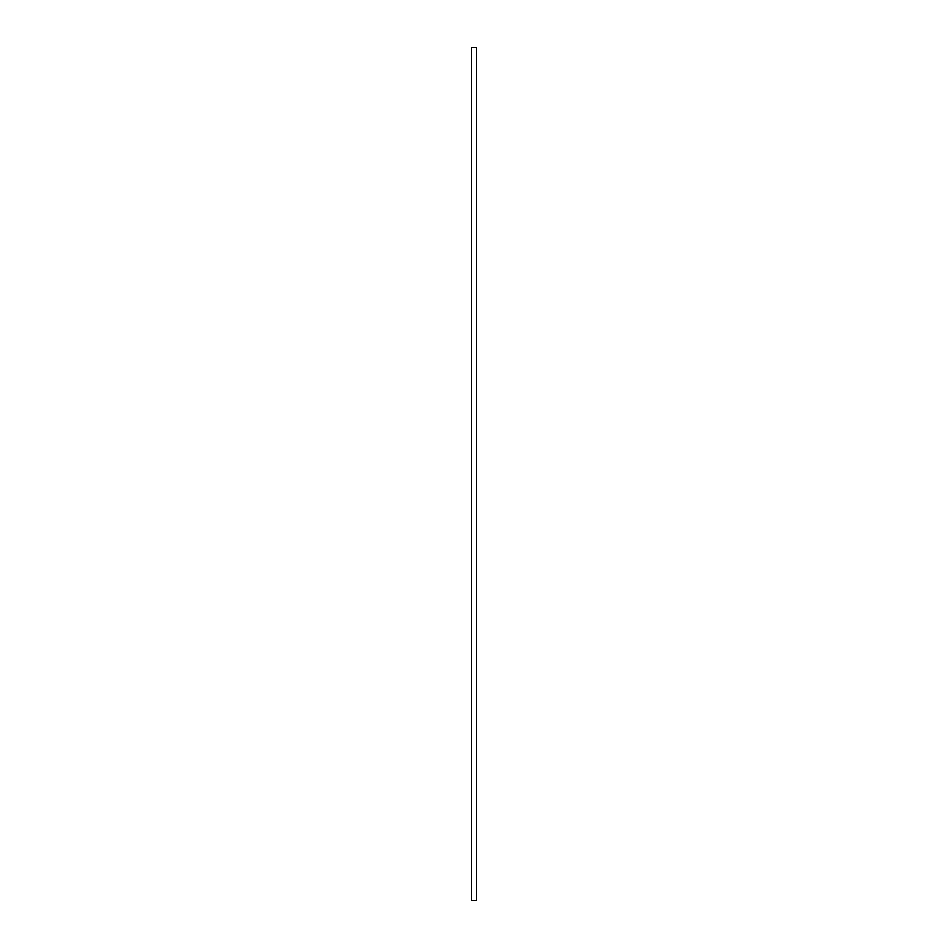 <?xml version="1.0" encoding="UTF-8"?>
<svg xmlns="http://www.w3.org/2000/svg" width="948" height="948" viewBox="0 0 948 948"><rect width="100%" height="100%" fill="white"/><g stroke="black" fill="none" stroke-linecap="round" stroke-linejoin="round"><path stroke-width="1.42" d="M476.643 47.4L476.643 900.6L476.643 47.4L476.643 900.6L476.477 47.4L471.701 47.4L471.701 900.6L476.477 900.6L471.701 900.6L471.701 47.4L471.523 900.6L471.523 47.4L476.643 47.4M471.488 47.4L471.357 900.6L471.488 47.4M471.357 47.4L471.357 900.6L471.357 47.4"/></g></svg>

